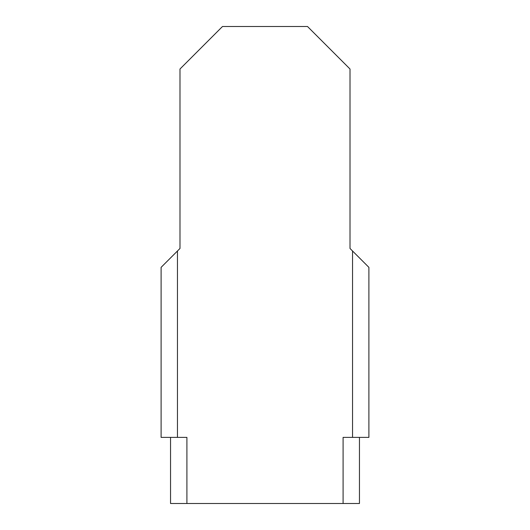 <?xml version="1.0" encoding="UTF-8"?>
<svg xmlns="http://www.w3.org/2000/svg" width="530" height="530" viewBox="0 0 530 530"><rect width="100%" height="100%" fill="white"/><g stroke="black" fill="none" stroke-linecap="round" stroke-linejoin="round"><path stroke-width="0.79" d="M352.543 251.001L368.9 267.358L368.9 437.382L352.543 437.382L352.543 251.001L350.012 248.471L350.012 69.006L307.506 26.5L222.494 26.5L179.988 69.006L179.988 248.471L177.457 251.001L177.457 437.382L161.1 437.382L161.1 267.358L177.457 251.001M359.453 437.382L359.453 503.5L186.904 503.5L186.904 437.382L177.457 437.382M343.095 503.5L343.095 437.382L352.543 437.382M186.904 503.5L170.547 503.5L170.547 437.382"/></g></svg>
